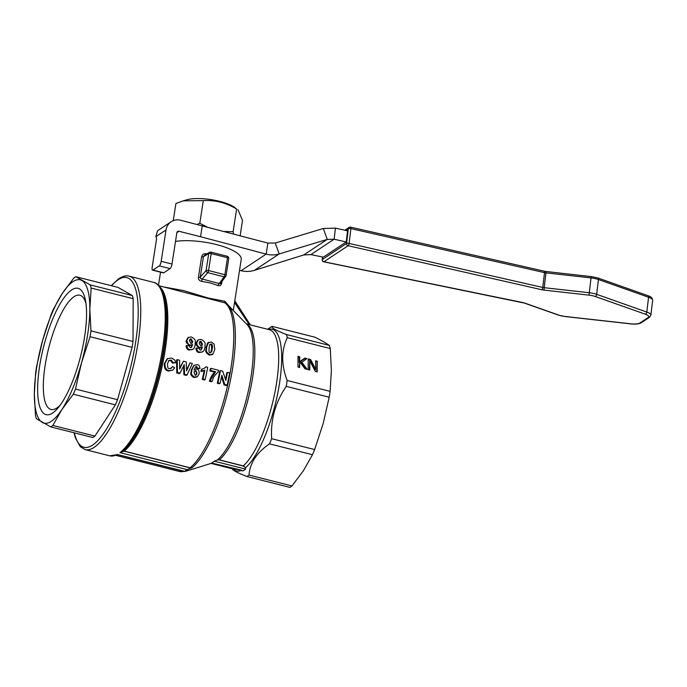 <?xml version="1.0" encoding="UTF-8"?>
<svg xmlns="http://www.w3.org/2000/svg" width="687" height="687" viewBox="0 0 687 687"><rect width="100%" height="100%" fill="white"/><g stroke="black" fill="none" stroke-linecap="round" stroke-linejoin="round"><path stroke-width="1.03" d="M183.206 200.836L186.744 199.805A28.399 8.33 8.8 0 1 234.293 207.165L236.62 209.054C226.066 202.708 214.962 199.9 203.309 200.63L183.206 200.836L175.898 203.541L173.253 220.664M240.132 235.744L242.511 220.39L237.951 209.621M350.817 228.599A1.941 0.55 6.8 0 1 350.877 228.616A1.941 0.653 -77.2 0 0 350.817 227.431A1.941 0.653 -77.2 0 0 350.576 227.148A1.941 1.941 0 0 0 349.073 227.423L349.073 227.423A1.941 1.769 56.5 0 0 348.335 228.651A1.941 0.55 6.8 0 1 349.365 228.453A1.941 0.55 6.8 0 1 350.817 228.599M350.361 227.191A1.941 1.769 56.5 0 0 349.073 227.423L344.814 230.239M345.647 230.428L348.335 228.651L346.557 243.473L322.315 259.523A1.941 0.55 -173.2 0 0 322.194 259.677A1.941 1.941 0 0 0 323.74 261.816A1.941 0.532 -78.4 0 0 323.912 261.764L348.154 245.714A1.941 0.653 -77.2 0 0 348.73 244.873A1.941 0.653 -77.2 0 0 349.108 243.43L350.877 228.616L544.525 272.645L542.756 287.458L349.108 243.43A1.941 0.55 -173.2 0 0 347.596 243.275A1.941 0.55 -173.2 0 0 346.557 243.473A1.941 1.769 56.5 0 0 348.154 245.714L541.803 289.742A1.941 0.653 -77.2 0 0 542.387 288.892A1.941 0.653 -77.2 0 0 542.756 287.458A3.89 1.099 6.8 0 0 543.46 287.595A3.89 1.099 6.8 0 0 544.198 287.698L545.967 272.885L591.009 277.909A11.67 3.298 6.8 0 1 594.968 278.553A11.67 3.298 6.8 0 1 598.437 279.515L648.571 297.239A11.67 3.298 6.8 0 1 652.281 299.334A11.67 3.298 6.8 0 1 652.65 300.331L650.881 315.144A11.67 3.298 -173.2 0 0 650.512 314.157A11.67 3.298 -173.2 0 0 646.802 312.053L596.668 294.337A11.67 3.298 -173.2 0 0 593.199 293.375A11.67 3.298 -173.2 0 0 589.231 292.731L544.198 287.698L543.958 290.103L588.999 295.135L591.206 276.535L597.836 277.969A1.941 1.159 109.5 0 1 598.231 278.295A1.941 1.159 109.5 0 1 598.437 279.515L596.668 294.337A1.941 1.159 -70.5 0 1 596.144 295.728A1.941 1.159 -70.5 0 1 595.2 296.475L645.325 314.191A1.941 1.159 -70.5 0 0 646.278 313.452A1.941 1.159 -70.5 0 0 646.802 312.053L648.571 297.239A1.941 1.159 109.5 0 0 648.365 296.011A1.941 1.159 109.5 0 0 647.97 295.685C650.924 296.544 652.478 298.089 652.65 300.331M214.318 461.2L217.453 459.904L219.351 459.852L243.207 465.889L245.482 467.701L245.568 469.101A73.904 21.675 104.2 0 1 244.168 470.123A73.904 21.675 104.2 0 1 242.803 470.93L211.562 463.029A73.904 21.675 104.2 0 0 214.318 461.2L245.568 469.101M211.562 463.029L241.652 470.234M184.794 471.376L117.202 454.442A89.465 26.235 -75.8 0 1 109.714 455.824L118.001 454.536M192.034 467.744L187.062 469.599L119.959 452.621L124.192 451.093L190.162 467.787L192.034 467.744A87 25.513 -75.8 0 0 232.799 367.159A87 25.513 -75.8 0 0 228.093 305.174L247.165 324.736A72.479 21.254 104.2 0 1 251.081 376.373A72.479 21.254 104.2 0 1 217.453 459.904M200.887 350.087L201.772 347.536L199.385 347.991C196.439 345.896 195.366 344.239 196.156 343.019L197.65 340.245M202.321 351.984L198.99 352.508C197.461 352.5 196.405 351.151 195.829 348.464L196.508 348.017C197.083 350.705 198.139 352.053 199.668 352.062L201.703 352.122L203.206 351.375L204.228 350.044L205.061 346.755C204.443 344.342 207.113 342.822 201.239 339.455L198.285 339.825L196.843 342.564C196.894 345.295 197.968 346.952 200.063 347.536L202.459 347.072L201.239 349.906L200.106 350.095L198.869 348.343L196.508 348.017M201.78 347.519L202.459 347.072M212.3 354.535L209.277 355.102C203.61 351.615 206.607 350.044 205.928 347.648L207.629 342.976L208.616 342.289L206.615 347.201C207.268 349.589 204.314 351.212 209.947 354.655L212.97 354.088L214.808 349.305L214.035 343.981L211.27 341.997L207.629 342.976M191.089 347.605L191.974 345.054L189.586 345.509C186.641 343.414 185.567 341.757 186.357 340.537L187.852 337.764M192.523 349.511L189.191 350.026C187.663 350.018 186.606 348.67 186.031 345.982L186.701 345.535C187.285 348.223 188.332 349.571 189.87 349.58L191.905 349.649L193.408 348.902L194.421 347.562L195.263 344.281C194.636 341.86 197.315 340.34 191.441 336.982L188.487 337.343L187.036 340.082C187.096 342.822 188.169 344.479 190.265 345.063L192.661 344.591L191.441 347.433L190.308 347.622L189.071 345.87L186.701 345.535M191.982 345.046L192.661 344.591M158.929 285.715L224.786 302.838A87.524 25.668 104.2 0 1 231.175 366.583A87.524 25.668 104.2 0 1 190.162 467.787M292.001 485.949A78.765 23.1 104.2 0 1 290.919 486.722A78.765 23.1 104.2 0 1 289.854 487.375L246.899 476.503A78.765 23.1 -75.8 0 0 247.964 475.851A78.765 23.1 -75.8 0 0 249.046 475.086L292.001 485.949L303.439 470.647L312.465 454.725L269.51 443.854A78.765 23.1 -75.8 0 0 271.674 438.692L314.629 449.564L323.122 423.699L329.202 397.223L286.247 386.36A78.765 23.1 -75.8 0 0 287.157 380.478L330.112 391.35L331.392 370.259L330.267 348.558L287.312 337.686A78.765 23.1 -75.8 0 0 286.427 334.535L329.391 345.406L323.414 341.619L315.024 337.231L272.069 326.359A78.765 23.1 -75.8 0 0 271.004 327.012L267.612 329.262M233.305 310.515L241.223 259.377A38.901 11.404 -171.2 0 0 216.233 244.52A38.901 11.404 -171.2 0 0 175.503 241.438M225.868 303.353L225.01 301.327L207.963 297.952L183.395 290.532L164.15 287.037M206.933 253.881A38.901 11.404 -171.2 0 0 206.023 253.709C203.721 253.512 202.244 254.525 201.609 256.758L198.44 277.265C198.345 279.549 199.436 280.923 201.703 281.378L210.291 282.941L218.088 285.517A1.941 0.919 112.5 0 1 219.247 283.533L200.604 278.613L200.269 277.162L203.446 256.655L204.486 255.315M221.085 282.795A1.941 0.567 -171.2 0 0 221.695 283.147L221.935 281.61M201.609 256.758A1.941 0.567 8.8 0 0 202.708 256.818A1.941 0.567 8.8 0 0 203.446 256.655L208.736 253.572L206.109 270.532A1.941 1.546 41.4 0 0 207.783 272.67L224.099 276.792A1.941 1.58 35.7 0 0 225.774 276.268L220.381 283.611M227.114 256.328A1.941 0.567 104.2 0 1 227.303 256.285A1.941 0.567 104.2 0 1 227.5 256.552A1.941 0.567 104.2 0 1 227.5 257.719L224.872 274.688L208.556 270.558L211.184 253.597L227.5 257.719A1.941 0.567 8.8 0 1 228.565 258.166A1.941 0.567 8.8 0 1 228.745 258.467L226.117 275.435A1.941 1.941 0 0 1 225.774 276.268A1.941 1.58 35.7 0 0 226.023 275.573A1.941 0.567 -171.2 0 0 226.117 275.435A1.941 0.567 -171.2 0 0 225.937 275.126A1.941 0.567 -171.2 0 0 224.872 274.688A1.941 0.567 104.2 0 1 224.563 275.899A1.941 0.567 104.2 0 1 224.099 276.792L219.247 283.533L220.372 283.611M198.44 277.265A1.941 0.567 -171.2 0 0 199.539 277.325A1.941 0.567 -171.2 0 0 200.269 277.162L206.109 270.532A1.941 0.567 -171.2 0 1 207.113 270.369A1.941 0.567 -171.2 0 1 208.556 270.558A1.941 0.567 -75.8 0 1 208.247 271.769A1.941 0.567 -75.8 0 1 207.783 272.67L202.047 279.18L201.703 281.378M268.231 329.417A73.097 21.434 -75.8 0 1 279.18 385.424A73.097 21.434 -75.8 0 1 245.482 467.701L245.62 468.113M269.51 443.854C256.655 452.742 249.828 463.15 249.046 475.086M286.247 386.36C275.35 402.273 270.489 419.723 271.674 438.692M287.312 337.686C281.223 350.422 281.172 364.685 287.157 380.478M272.069 326.359C270.824 327.562 275.607 330.284 286.427 334.535M85.969 303.568A58.91 17.278 -75.8 0 0 79.89 295.23A58.91 17.278 -75.8 0 0 74.059 296.681A58.91 17.278 -75.8 0 0 45.067 365.827A58.91 17.278 -75.8 0 0 50.984 409.452A58.91 17.278 -75.8 0 0 56.823 408.001A58.91 17.278 -75.8 0 0 60.301 405.012M42.62 340.4A73.904 21.675 -75.8 0 0 36.54 368.412A73.904 21.675 -75.8 0 0 34.35 393.84A73.904 21.675 -75.8 0 0 42.328 422.479A73.904 21.675 -75.8 0 0 61.89 409.529A73.904 21.675 -75.8 0 0 81.573 362.59A73.904 21.675 -75.8 0 0 87.653 334.578A73.904 21.675 -75.8 0 0 89.842 309.141L90.976 330.842A78.765 23.1 104.2 0 1 90.547 333.77A78.765 23.1 104.2 0 1 90.066 336.724L81.573 362.59L75.493 389.057A78.765 23.1 104.2 0 1 73.329 394.226L61.89 409.529L52.873 425.451A78.765 23.1 104.2 0 1 50.718 426.876L36.359 418.692A78.765 23.1 104.2 0 1 35.484 415.549L34.35 393.84L35.63 372.758A78.765 23.1 104.2 0 1 36.068 369.829A78.765 23.1 104.2 0 1 36.54 366.875L42.62 340.4L51.121 314.534A78.765 23.1 104.2 0 1 53.285 309.373L62.302 293.461L73.741 278.149A78.765 23.1 104.2 0 1 75.896 276.724L90.255 284.907A78.765 23.1 104.2 0 1 91.131 288.051L89.842 309.141A73.904 21.675 -75.8 0 0 81.865 280.511A73.904 21.675 -75.8 0 0 62.302 293.461A73.904 21.675 -75.8 0 0 42.62 340.4M71.628 289.94A65.153 19.107 104.2 0 1 85.48 300.468A65.153 19.107 104.2 0 1 58.395 407.494A65.153 19.107 104.2 0 1 52.573 413.05A65.153 19.107 104.2 0 1 39.571 366.411A65.153 19.107 104.2 0 1 71.628 289.94M75.896 276.724L117.949 287.364L132.308 295.547A78.765 23.1 -75.8 0 1 133.184 298.69L133.029 341.482A78.765 23.1 -75.8 0 1 132.119 347.364L117.546 399.697A78.765 23.1 -75.8 0 1 115.382 404.866L94.926 436.09A78.765 23.1 -75.8 0 1 92.771 437.516L50.718 426.876M90.255 284.907L132.308 295.547M52.873 425.451L94.926 436.09M115.382 404.866L73.329 394.226M75.493 389.057L117.546 399.697M132.119 347.364L90.066 336.724M90.976 330.842L133.029 341.482M133.184 298.69L91.131 288.051M246.899 476.503C236.07 472.252 231.287 469.53 232.541 468.328M301.67 362.049L307.183 369.366L305.002 368.816L300.408 362.676L299.669 363.191L299.661 367.468L297.978 367.038L298.021 356.347L299.695 356.776L299.678 361.688L304.873 358.082L306.917 358.597L301.232 362.719L306.024 369.074M317.257 361.216L317.214 371.907L315.333 371.427L309.785 360.804L309.751 370.018L308.188 369.623L308.223 358.932L310.61 359.533L315.659 369.288L315.685 360.821L317.257 361.216L316.776 371.796M195.726 375.119L196.293 373.745C196.851 373.144 196.499 372.242 195.237 371.057L194.507 371.066M229.329 306.436L225.01 301.327L224.786 302.838A3.89 3.701 123.3 0 1 225.86 303.31L228.093 305.174M206.023 253.709L205.92 254.473M218.088 285.517C219.96 286.118 221.162 285.328 221.695 283.147M191.63 343.423L192.051 342.178L190.479 339.344L189.818 339.326M201.428 345.905L201.849 344.659L200.286 341.825L199.625 341.808M210.729 352.663L211.596 349.108C211.768 342.444 210.763 345.467 210.428 344.393L209.939 344.359M217.968 382.771L220.123 383.32A89.465 26.235 -75.8 0 0 221.824 375.265L224.786 384.497L227.122 385.089A89.465 26.235 -75.8 0 0 229.604 372.886L227.449 372.345A89.465 26.235 104.2 0 1 225.851 380.478L222.708 371.143L220.45 370.576A89.465 26.235 104.2 0 1 217.968 382.771L217.281 383.234A87.524 25.668 -75.8 0 0 219.78 371.023L220.45 370.576M227.122 385.089L226.427 385.544L224.099 384.96L221.515 376.82M224.786 384.497L224.099 384.96M220.123 383.32L219.428 383.775L217.281 383.234M227.449 372.345L226.779 372.792A87.524 25.668 -75.8 0 1 225.499 379.37M177.212 359.636L177.469 372.526L176.774 372.981L176.542 360.082L177.212 359.636L179.608 360.237L179.702 369.013L183.438 361.207L179.702 368.06M177.469 372.526L180.003 373.17L184.219 364.591L184.588 374.329L187.07 374.956L192.36 363.466L190.007 362.873L186.572 370.903L186.211 361.912L183.438 361.207M180.003 373.17L179.316 373.625L176.774 372.981M184.588 374.329L183.901 374.784L183.584 365.905M187.07 374.956L186.375 375.411L183.901 374.784M190.007 362.873L186.546 369.855M210.557 370.482L215.581 371.753L210.042 380.77L212.18 381.311C213.597 378.434 211.725 378.193 218.2 371.925A89.465 26.235 -75.8 0 0 218.518 370.25L210.952 368.335A89.465 26.235 104.2 0 1 210.557 370.482L209.879 370.928A87.524 25.668 -75.8 0 0 210.274 368.782L210.952 368.335M212.18 381.311L211.493 381.766L209.355 381.225C210.832 376.768 212.687 373.762 214.902 372.199L209.879 370.928M210.042 380.77L209.355 381.225M215.581 371.753L214.902 372.199M172.574 366.497L171.312 368.172L169.457 368.472C168.075 369.048 167.43 367.373 167.534 363.449L169.122 360.392L171.226 360.074L173.261 362.719L175.674 362.719L174.919 360.203L171.716 358.039L167.654 358.597L165.095 363.028C164.657 367.347 165.962 369.872 169.011 370.611L172.78 370.121L174.678 367.828L172.574 366.497L170.951 368.361M172.78 370.121L168.324 371.066C165.284 370.405 163.987 367.88 164.416 363.483L167.07 358.992M173.261 362.719L172.583 363.165L170.548 360.529L168.804 360.641M175.674 362.719L172.583 363.165M205.198 379.542A89.465 26.235 -75.8 0 0 207.689 367.296L205.894 366.841L204.692 368.103L202.047 369.065A89.465 26.235 104.2 0 1 201.635 371.169L204.838 370.138A89.465 26.235 104.2 0 1 202.983 378.984L205.198 379.542L204.511 379.997L202.296 379.439A87.524 25.668 -75.8 0 0 204.159 370.585L200.956 371.624A87.524 25.668 -75.8 0 0 201.368 369.512L202.047 369.065M201.635 371.169L200.956 371.624M205.894 366.841L204.357 368.309M204.838 370.138L204.159 370.585M202.983 378.984L202.296 379.439M202.536 344.204L201.798 345.733L200.664 345.896L199.213 343.165L199.926 341.516L200.973 341.37L202.536 344.204L201.849 344.659M211.982 354.767L212.97 354.088M209.14 347.871L209.69 344.848L211.115 343.938C212.429 344.539 212.815 346.119 212.274 348.661L211.682 351.701L210.205 352.646C209.063 352.869 208.702 351.272 209.14 347.871M192.729 341.731L191.999 343.251L190.866 343.423L189.414 340.683L190.119 339.035L191.166 338.889L192.729 341.731L192.051 342.178M200.003 368.49C199.505 365.827 198.595 364.557 197.289 364.668L193.974 365.355L191.862 369.864C192.197 372.217 189.466 373.814 194.533 377.06L197.401 376.622L199.144 373.814C199.299 370.92 198.449 369.305 196.602 368.971L194.352 369.486L195.443 366.935L196.302 366.497L197.813 368.198L200.003 368.49L197.135 368.644L196.13 366.978L195.383 366.995M197.813 368.198L197.135 368.644M193.906 369.761L194.352 369.486M193.966 372.302L194.825 370.791L195.915 370.602L196.98 373.299L196.207 374.862L195.074 375.119L193.966 372.302M196.774 377.043L193.837 377.524C188.848 374.363 191.467 372.637 191.184 370.31L193.7 365.51M329.391 345.406A78.765 23.1 104.2 0 1 330.267 348.558M330.112 391.35A78.765 23.1 104.2 0 1 329.202 397.223M314.629 449.564A78.765 23.1 104.2 0 1 312.465 454.725M121.736 452.072L121.797 452.029A88.898 26.063 -75.8 0 0 163.669 349.065A88.898 26.063 -75.8 0 0 161.428 289.347C158.783 285.002 156.164 282.675 153.596 282.357A89.465 26.235 -75.8 0 1 162.587 348.618A89.465 26.235 -75.8 0 1 119.959 452.621M183.773 471.359A87.524 25.668 104.2 0 1 179.444 471.462L186.091 471.188A87 25.513 -75.8 0 0 188.006 470.415L184.314 471.419A89.465 26.235 104.2 0 0 187.062 469.599M225.791 303.268A3.89 2.731 129.9 0 0 225.662 303.147A3.89 2.731 129.9 0 0 225.654 303.139A3.89 2.731 129.9 0 0 224.812 302.727M315.685 361.602L316.819 361.886M308.223 359.713L310.172 360.203L315.221 369.95L315.659 369.288M309.785 360.804L309.313 369.907M310.61 359.533L310.172 360.203M298.021 357.128L299.257 357.446L299.24 362.358L304.435 358.751L306.058 359.164M299.669 363.191L299.223 367.356M299.695 356.776L299.257 357.446M299.678 361.688L299.24 362.358M304.873 358.082L304.435 358.751M239.531 270.326L241.103 270.704C245.645 271.786 250.077 271.674 254.379 270.36L303.748 254.954L310.876 254.611L323.302 257.161L346.239 241.979L347.57 230.866L335.454 228.11L334.122 239.222L327.235 239.402L323.302 228.488L275.255 243.026L279.18 253.95C274.963 255.203 270.626 255.255 266.161 254.113L267.87 243.086L180.655 220.244A13.611 12.392 -123.5 0 0 171.157 221.755L157.615 230.712L155.794 236.706L156.232 237.247A3.89 1.142 -75.8 0 1 156.404 239.978L152.179 267.269A3.89 1.142 104.2 0 0 152.566 270.154L163.386 272.885A3.89 1.142 -75.8 0 0 163.772 272.791L170.093 268.608A3.89 1.142 -75.8 0 0 172.008 264.04L176.868 232.653A1.941 1.769 56.5 0 1 178.955 231.27L200.578 236.74L202.287 225.714M171.157 221.755A13.611 12.392 -123.5 0 0 166.048 229.913L161.187 261.3A3.89 1.142 104.2 0 1 159.272 265.869L152.952 270.051A3.89 1.142 104.2 0 1 152.566 270.154M200.578 236.74L266.161 254.113L241.103 270.704M267.87 243.086L275.255 243.026M254.379 270.36L279.18 253.95L327.235 239.402L303.748 254.954M323.302 228.488L335.454 228.11M310.876 254.611L334.122 239.222L346.239 241.979M197.1 224.4L199.805 223.275L207.062 226.976M203.309 200.63L199.805 223.275M224.099 231.493L233.108 231.699L233.623 234.018M236.62 209.054L233.108 231.699M645.325 314.191A9.721 2.748 6.8 0 1 648.124 317.574L639.932 323.002A9.721 2.748 6.8 0 1 630.812 323.8L565.006 316.458A9.721 2.748 6.8 0 1 558.814 315.118L524.808 303.096A5.831 1.649 -173.2 0 0 522.876 302.572L323.912 261.764A1.941 1.769 -123.5 0 1 322.315 259.523L322.615 257.024M648.124 317.574A1.941 1.769 56.5 0 0 649.473 317.308M639.932 323.002A1.941 1.769 56.5 0 0 641.272 322.735M630.812 323.8L630.812 323.886C635.475 324.401 638.944 324.032 641.22 322.77L649.421 317.342L650.881 315.144M558.814 315.118A1.941 1.159 109.5 0 1 558.385 315.093L565.015 316.535L630.812 323.886M524.808 303.096A1.941 1.159 109.5 0 1 524.379 303.079L558.385 315.093M591.215 276.612L546.174 271.502L545.967 272.885A3.89 1.099 -173.2 0 1 545.229 272.782A3.89 1.099 -173.2 0 1 544.525 272.645A1.941 0.653 102.8 0 0 544.465 271.459A1.941 0.653 102.8 0 0 544.224 271.176L546.174 271.58M544.01 271.219A1.941 0.653 102.8 0 1 544.224 271.176L350.576 227.148M74.041 432.776L75.364 437.799L80.31 446.722L85.222 449.624A89.465 26.235 -75.8 0 0 94.076 447.417A89.465 26.235 -75.8 0 0 138.104 342.418A89.465 26.235 -75.8 0 0 129.104 276.165L153.596 282.357M234.55 302.503L249.175 324.599M250.334 324.891L234.808 300.829M122.818 451.325A88.091 25.831 -75.8 0 0 164.133 349.443A88.091 25.831 -75.8 0 0 161.917 290.266L161.428 289.347M124.192 451.093A87.524 25.668 -75.8 0 0 165.215 349.889A87.524 25.668 -75.8 0 0 160.054 287.123M210.797 252.206A1.941 1.752 59.7 0 0 208.736 253.572A1.941 0.567 8.8 0 1 209.741 253.4A1.941 0.567 8.8 0 1 211.184 253.597A1.941 0.567 -75.8 0 0 211.192 252.43A1.941 0.567 -75.8 0 0 210.986 252.155L227.303 256.285A1.941 1.941 0 0 1 228.745 258.467M246.332 323.878L269.33 329.7A71.963 21.099 104.2 0 1 276.569 382.985A71.963 21.099 104.2 0 1 243.207 465.889M219.351 459.852A71.963 21.099 -75.8 0 0 252.704 376.948A71.963 21.099 -75.8 0 0 246.444 323.998M111.569 285.749A87.524 25.668 104.2 0 1 118.164 279.755A87.524 25.668 104.2 0 1 135.622 342.409A87.524 25.668 104.2 0 1 92.556 445.124A87.524 25.668 104.2 0 1 74.351 432.853M232.927 468.946A73.097 21.434 -75.8 0 0 240.965 470.535M244.117 466.25L218.406 459.74M211.184 463.356A71.963 21.099 -75.8 0 0 212.515 463.33M236.371 469.367A71.963 21.099 104.2 0 1 234.035 469.221L211.029 463.407M169.011 370.611L168.324 371.066M165.095 363.028L164.416 363.483M171.226 360.074L170.548 360.529M200.063 347.536L199.385 347.991M199.668 352.062L198.99 352.508M196.843 342.564L196.156 343.019M200.973 341.37L200.286 341.825M212.274 348.661L211.596 349.108M209.947 354.655L209.277 355.102M206.615 347.201L205.928 347.648M211.682 351.701L211.003 352.156M190.265 345.063L189.586 345.509M189.87 349.58L189.191 350.026M187.036 340.082L186.357 340.537M191.166 338.889L190.479 339.344M196.808 366.532L196.13 366.978M195.915 370.602L195.237 371.057M196.98 373.299L196.293 373.745M191.862 369.864L191.184 370.31M194.533 377.06L193.837 377.524M190.934 468.087L123.583 451.05M172.008 264.04L161.187 261.3M170.093 268.608L159.272 265.869M163.772 272.791L152.952 270.051M166.048 229.913L155.794 236.706M178.955 231.27L176.868 232.653M588.999 295.135A9.721 2.748 6.8 0 1 595.2 296.475M541.803 289.742A5.831 1.649 -173.2 0 0 543.958 290.103M322.521 257.007L322.194 259.677M323.74 261.816L524.379 303.079M597.836 277.969L647.97 295.685M117.511 454.596L184.253 471.48M158.499 285.26L160.526 272.164M129.104 276.165C126.648 275.229 123.239 276.037 118.894 278.587L111.26 285.672M210.986 252.155A1.941 1.941 0 0 0 209.535 252.361L204.417 255.349M167.654 358.597L166.975 359.043M171.312 368.172L170.625 368.627M169.122 360.392L168.452 360.838M202.888 351.615L202.21 352.062M198.285 339.825L197.598 340.28M193.081 349.133L192.412 349.58M188.487 337.343L187.8 337.798M194.292 365.123L193.614 365.57M197.401 376.622L196.714 377.077M195.417 375.394L196.104 374.939M115.991 455.412L179.444 471.462M211.819 463.158L186.091 471.188M85.222 449.624L109.714 455.824"/></g></svg>
